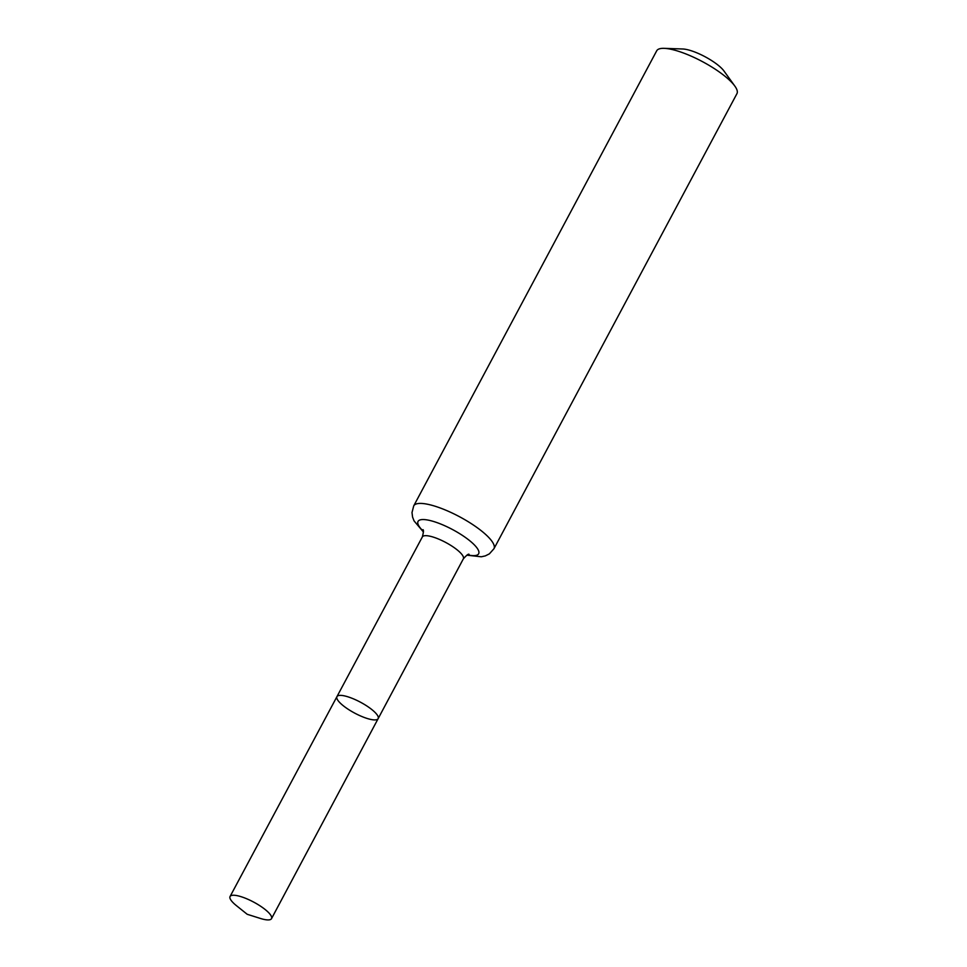 <?xml version="1.0" encoding="UTF-8"?>
<svg xmlns="http://www.w3.org/2000/svg" width="967" height="967" viewBox="0 0 967 967"><rect width="100%" height="100%" fill="white"/><g stroke="black" fill="none" stroke-linecap="round" stroke-linejoin="round"><path stroke-width="1.45" d="M345.364 707.324A23.353 6.165 -151.9 0 0 378.145 718.638A23.353 6.165 -151.9 0 0 360.449 702.199A23.353 6.165 -151.9 0 0 336.939 696.639A23.353 6.165 -151.9 0 0 345.364 707.324M413.719 505.886A45.485 12.003 -151.9 0 1 459.494 516.716A45.485 12.003 -151.9 0 1 493.956 548.724L736.939 93.654A45.485 12.003 -151.9 0 0 734.835 86.075L723.969 71.002A26.532 6.999 -151.9 0 0 705.088 56.751A26.532 6.999 -151.9 0 0 682.75 48.991L664.172 48.35A45.485 12.003 -151.9 0 0 656.702 50.804L413.719 505.886L412.002 512.546L412.571 517.079L414.057 520.899L423.449 532.019M734.835 86.075A45.485 12.003 -151.9 0 0 702.477 61.646A45.485 12.003 -151.9 0 0 664.172 48.35M469.068 554.321C468.548 553.656 466.638 555.155 463.35 558.829L378.145 718.638A23.353 6.165 -151.9 0 0 360.449 702.199A23.353 6.165 -151.9 0 0 336.939 696.639L230.061 896.518A23.498 6.201 -151.9 0 0 236.407 905.632L247.201 914.286L260.401 918.445A23.498 6.201 -151.9 0 0 271.509 918.65A23.498 6.201 -151.9 0 0 263.036 907.904A23.498 6.201 -151.9 0 0 230.061 896.518M463.35 558.829A23.244 6.128 -151.9 0 0 445.739 542.463A23.244 6.128 -151.9 0 0 422.349 536.927L336.939 696.639M467.436 554.84A34.365 9.066 -151.9 0 0 472.621 543.212A34.365 9.066 -151.9 0 0 430.158 520.548A34.365 9.066 -151.9 0 0 423.389 531.318M493.956 548.724L489.375 553.861L485.289 555.904L481.288 556.787L466.819 555.167M422.349 536.927C423.57 532.164 423.751 529.747 422.905 529.674M378.145 718.638L271.509 918.65"/></g></svg>
